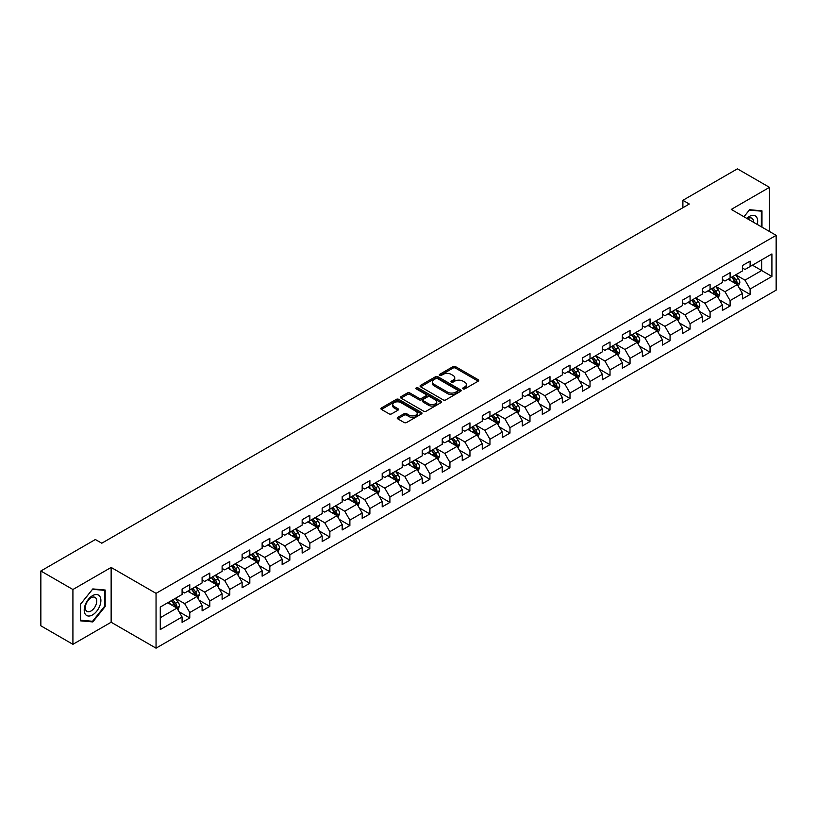 <?xml version="1.0" encoding="UTF-8"?>
<svg xmlns="http://www.w3.org/2000/svg" width="817" height="817" viewBox="0 0 817 817"><rect width="100%" height="100%" fill="white"/><g stroke="black" fill="none" stroke-linecap="round" stroke-linejoin="round"><path stroke-width="1.23" d="M463.055 388.892A1.246 0.715 0 0 0 464.822 388.892L478.2 381.171A1.777 1.031 0 0 0 478.721 380.446A1.777 1.031 0 0 0 478.2 379.721L455.529 366.629A1.777 1.031 0 0 0 453.016 366.629L439.638 374.36A1.246 0.715 0 0 0 439.27 374.86A1.246 0.715 0 0 0 439.638 375.371A1.246 0.715 0 0 0 441.394 375.371L443.131 374.37A5.699 3.288 0 0 1 451.188 374.37L453.078 375.463A5.699 3.288 0 0 1 454.742 377.791A5.699 3.288 0 0 1 453.078 380.119L451.341 381.12A1.246 0.715 0 0 0 450.984 381.621A1.246 0.715 0 0 0 451.341 382.131A1.246 0.715 0 0 0 453.108 382.131L454.834 381.13A5.699 3.288 0 0 1 462.902 381.13L464.791 382.223A5.699 3.288 0 0 1 466.456 384.552A5.699 3.288 0 0 1 464.791 386.88L463.055 387.881A1.246 0.715 0 0 0 462.688 388.381A1.246 0.715 0 0 0 463.055 388.892L463.055 387.881M397.736 417.375A1.777 1.031 0 0 0 397.215 418.1A1.777 1.031 0 0 0 397.736 418.825L404.098 422.501A1.777 1.031 0 0 0 406.611 422.501L421.47 413.923A1.777 1.031 0 0 0 421.991 413.198A1.777 1.031 0 0 0 421.47 412.462L398.808 399.38A1.777 1.031 0 0 0 396.286 399.38L381.427 407.959A1.777 1.031 0 0 0 380.906 408.684A1.777 1.031 0 0 0 381.427 409.409L389.106 413.851A1.777 1.031 0 0 0 391.629 413.851L397.991 410.175A1.777 1.031 0 0 0 398.512 409.45A1.777 1.031 0 0 0 397.991 408.725L394.182 406.519A4.759 2.747 0 0 1 392.783 404.578A4.759 2.747 0 0 1 395.724 402.035A4.759 2.747 0 0 1 400.912 402.638L415.833 411.247A4.759 2.747 0 0 1 417.232 413.198A4.759 2.747 0 0 1 414.29 415.73A4.759 2.747 0 0 1 409.103 415.138L406.611 413.698A1.777 1.031 0 0 0 404.098 413.698L397.736 417.375L397.736 418.825M111.143 567.437L72.917 589.506L40.85 570.991L40.85 625.802L72.917 644.317L111.143 622.237L156.047 648.167L156.047 593.356L111.143 567.437L111.143 622.237M769.481 231.497L769.481 187.348L731.256 209.418L776.15 235.347L156.047 593.356M769.481 187.348L737.414 168.833L682.889 200.308L682.889 207.722M40.85 570.991L95.364 539.516L101.788 543.213L689.303 204.015L682.889 200.308M443.253 399.891A1.777 1.031 0 0 0 445.776 399.891L460.635 391.312A1.777 1.031 0 0 0 461.156 390.587A1.777 1.031 0 0 0 460.635 389.862L437.963 376.77A1.777 1.031 0 0 0 435.451 376.77L420.592 385.348A1.777 1.031 0 0 0 420.071 386.073A1.777 1.031 0 0 0 420.592 386.809L443.253 399.891M416.741 389.168A1.246 0.715 0 0 1 418.008 389.341L441.027 402.628L426.198 411.196A1.777 1.031 0 0 1 423.676 411.196L401.014 398.114L401.014 396.653A1.777 1.031 0 0 0 400.493 397.379A1.777 1.031 0 0 0 401.014 398.114M401.014 396.653L407.366 392.987A1.777 1.031 0 0 1 409.889 392.987L419.08 398.288A1.777 1.031 0 0 0 421.592 398.288L425.82 395.857A1.777 1.031 0 0 0 426.341 395.132A1.777 1.031 0 0 0 425.82 394.397L416.241 388.872A1.246 0.715 0 0 1 415.884 388.371A1.246 0.715 0 0 1 416.65 387.707A1.246 0.715 0 0 1 418.008 387.861L441.047 401.157A1.777 1.031 0 0 1 441.568 401.893A1.777 1.031 0 0 1 441.047 402.618L441.047 401.157M156.047 648.167L776.15 290.147L776.15 235.347M179.076 611.759L189.779 617.948L189.779 612.536L202.095 605.428L202.095 610.84L209.795 606.398L209.795 600.985L222.112 593.877L222.112 599.28L229.802 594.837L229.802 589.435L242.118 582.327L242.118 587.729L249.818 583.287L249.818 577.874L262.134 570.766L262.134 576.179L269.824 571.737L269.824 566.324L282.141 559.216L282.141 564.618L289.841 560.176L289.841 554.774L302.157 547.666L302.157 553.068L309.857 548.626L309.857 543.223L322.164 536.105L322.164 541.518L329.864 537.075L329.864 531.663L342.18 524.555L342.18 529.957L349.88 525.515L349.88 520.112L362.186 513.005L362.186 518.407L369.887 513.964L369.887 508.562L382.203 501.444L382.203 506.857L389.903 502.414L389.903 497.002L402.219 489.894L402.219 495.296L409.909 490.854L409.909 485.451L422.226 478.343L422.226 483.746L429.926 479.303L429.926 473.901L442.242 466.783L442.242 472.195L449.932 467.753L449.932 462.34L462.248 455.232L462.248 460.635L469.949 456.192L469.949 450.79L482.265 443.682L482.265 449.084L489.955 444.642L489.955 439.24L502.271 432.122L502.271 437.534L509.971 433.092L509.971 427.679L522.288 420.571L522.288 425.984L529.978 421.531L529.978 416.129L542.294 409.021L542.294 414.423L549.994 409.981L549.994 404.578L562.31 397.46L562.31 402.873L570 398.43L570 393.018L582.317 385.91L582.317 391.323L590.017 386.87L590.017 381.468L602.333 374.36L602.333 379.762L610.023 375.32L610.023 369.917L622.34 362.799L622.34 368.212L630.04 363.769L630.04 358.357L642.356 351.249L642.356 356.661L650.046 352.209L650.046 346.806L662.362 339.698L662.362 345.101L670.063 340.658L670.063 335.256L682.379 328.148L682.379 333.55L690.079 329.108L690.079 323.695L702.385 316.587L702.385 322L710.085 317.547L710.085 312.145L722.402 305.037L722.402 310.44L730.102 305.997L730.102 300.595L742.408 293.487L742.408 298.889L750.108 294.447L750.108 289.034L771.912 276.452L771.912 253.934L761.658 259.857L761.658 270.519L771.912 276.452M189.779 617.948L182.089 622.391L182.089 616.988L160.275 629.57L160.275 607.062L182.089 594.47L182.089 589.067L189.779 584.615L189.779 590.027L202.095 582.919L202.095 577.507L209.795 573.064L209.795 578.467L222.112 571.359L222.112 565.956L229.802 561.514L229.802 566.916L242.118 559.808L242.118 554.406L249.818 549.953L249.818 555.366L262.134 548.258L262.134 542.845L269.824 538.403L269.824 543.816L282.141 536.698L282.141 531.295L289.841 526.853L289.841 532.255L302.157 525.147L302.157 519.745L309.857 515.292L309.857 520.705L322.164 513.597L322.164 508.184L329.864 503.742L329.864 509.154L342.18 502.036L342.18 496.634L349.88 492.191L349.88 497.594L362.186 490.486L362.186 485.084L369.887 480.631L369.887 486.044L382.203 478.936L382.203 473.523L389.903 469.081L389.903 474.493L402.219 467.375L402.219 461.973L409.909 457.53L409.909 462.933L422.226 455.825L422.226 450.422L429.926 445.98L429.926 451.382L442.242 444.274L442.242 438.862L449.932 434.419L449.932 439.832L462.248 432.714L462.248 427.311L469.949 422.869L469.949 428.271L482.265 421.163L482.265 415.761L489.955 411.319L489.955 416.721L502.271 409.613L502.271 404.201L509.971 399.758L509.971 405.171L522.288 398.053L522.288 392.65L529.978 388.208L529.978 393.61L542.294 386.502L542.294 381.1L549.994 376.657L549.994 382.06L562.31 374.952L562.31 369.539L570 365.097L570 370.51L582.317 363.391L582.317 357.989L590.017 353.547L590.017 358.949L602.333 351.841L602.333 346.439L610.023 341.996L610.023 347.399L622.34 340.291L622.34 334.878L630.04 330.436L630.04 335.848L642.356 328.74L642.356 323.328L650.046 318.885L650.046 324.288L662.362 317.18L662.362 311.777L670.063 307.335L670.063 312.737L682.379 305.629L682.379 300.217L690.079 295.774L690.079 301.187L702.385 294.079L702.385 288.667L710.085 284.224L710.085 289.627L722.402 282.519L722.402 277.116L730.102 272.674L730.102 278.076L742.408 270.968L742.408 265.556L750.108 261.113L750.108 266.526L771.912 253.934M187.726 591.212L196.968 596.543L184.652 603.651L175.42 598.32M182.089 591.508L184.652 592.989L189.779 590.027M184.652 603.651L189.779 612.536M196.968 596.543L202.095 605.428M207.743 579.662L216.975 584.992L204.659 592.1L195.426 586.769M202.095 579.958L204.659 581.438L209.795 578.467M204.659 592.1L209.795 600.985M216.975 584.992L222.112 593.877M227.749 568.101L236.991 573.432L224.675 580.55L215.443 575.209M222.112 568.397L224.675 569.878L229.802 566.916M224.675 580.55L229.802 589.435M236.991 573.432L242.118 582.327M247.765 556.551L256.998 561.882L244.691 568.989L235.449 563.659M242.118 556.847L244.691 558.328L249.818 555.366M244.691 568.989L249.818 577.874M256.998 561.882L262.134 570.766M267.772 545L277.014 550.331L264.698 557.439L255.466 552.108M262.134 545.296L264.698 546.777L269.824 543.816M264.698 557.439L269.824 566.324M277.014 550.331L282.141 559.216M287.788 533.44L297.02 538.771L284.714 545.889L275.472 540.548M282.141 533.736L284.714 535.217L289.841 532.255M284.714 545.889L289.841 554.774M297.02 538.771L302.157 547.666M307.805 521.889L317.037 527.22L304.721 534.328L295.488 528.997M302.157 522.186L304.721 523.666L309.857 520.705M304.721 534.328L309.857 543.223M317.037 527.22L322.164 536.105M327.811 510.339L337.043 515.67L324.737 522.778L315.495 517.447M322.164 510.635L324.737 512.116L329.864 509.154M324.737 522.778L329.864 531.663M337.043 515.67L342.18 524.555M347.828 498.778L357.06 504.109L344.743 511.228L335.511 505.886M342.18 499.075L344.743 500.555L349.88 497.594M344.743 511.228L349.88 520.112M357.06 504.109L362.186 513.005M367.834 487.228L377.076 492.559L364.76 499.667L355.518 494.336M362.186 487.524L364.76 489.005L369.887 486.044M364.76 499.667L369.887 508.562M377.076 492.559L382.203 501.444M387.85 475.678L397.082 481.009L384.766 488.117L375.534 482.786M382.203 475.974L384.766 477.455L389.903 474.493M384.766 488.117L389.903 497.002M397.082 481.009L402.219 489.894M407.857 464.117L417.099 469.448L404.783 476.566L395.54 471.225M402.219 464.413L404.783 465.894L409.909 462.933M404.783 476.566L409.909 485.451M417.099 469.448L422.226 478.343M427.873 452.567L437.105 457.898L424.789 465.006L415.557 459.675M422.226 452.863L424.789 454.344L429.926 451.382M424.789 465.006L429.926 473.901M437.105 457.898L442.242 466.783M447.879 441.017L457.122 446.348L444.805 453.455L435.563 448.125M442.242 441.313L444.805 442.794L449.932 439.832M444.805 453.455L449.932 462.34M457.122 446.348L462.248 455.232M467.896 429.456L477.128 434.787L464.812 441.905L455.58 436.574M462.248 429.752L464.812 431.233L469.949 428.271M464.812 441.905L469.949 450.79M477.128 434.787L482.265 443.682M487.902 417.906L497.144 423.237L484.828 430.345L475.586 425.014M482.265 418.202L484.828 419.683L489.955 416.721M484.828 430.345L489.955 439.24M497.144 423.237L502.271 432.122M507.919 406.355L517.151 411.686L504.835 418.794L495.602 413.463M502.271 406.652L504.835 408.132L509.971 405.171M504.835 418.794L509.971 427.679M517.151 411.686L522.288 420.571M527.925 394.795L537.167 400.136L524.851 407.244L515.609 401.913M522.288 395.091L524.851 396.572L529.978 393.61M524.851 407.244L529.978 416.129M537.167 400.136L542.294 409.021M547.941 383.244L557.174 388.575L544.857 395.683L535.625 390.352M542.294 383.541L544.857 385.021L549.994 382.06M544.857 395.683L549.994 404.578M557.174 388.575L562.31 397.46M567.948 371.694L577.19 377.025L564.874 384.133L555.642 378.802M562.31 371.99L564.874 373.471L570 370.51M564.874 384.133L570 393.018M577.19 377.025L582.317 385.91M587.964 360.134L597.196 365.475L584.88 372.583L575.648 367.252M582.317 360.43L584.88 361.911L590.017 358.949M584.88 372.583L590.017 381.468M597.196 365.475L602.333 374.36M607.971 348.583L617.213 353.914L604.897 361.022L595.664 355.691M602.333 348.879L604.897 350.36L610.023 347.399M604.897 361.022L610.023 369.917M617.213 353.914L622.34 362.799M627.987 337.033L637.219 342.364L624.913 349.472L615.671 344.141M622.34 337.329L624.913 338.81L630.04 335.848M624.913 349.472L630.04 358.357M637.219 342.364L642.356 351.249M647.993 325.472L657.236 330.814L644.919 337.921L635.687 332.59M642.356 325.769L644.919 327.249L650.046 324.288M644.919 337.921L650.046 346.806M657.236 330.814L662.362 339.698M668.01 313.922L677.242 319.253L664.936 326.361L655.694 321.03M662.362 314.218L664.936 315.699L670.063 312.737M664.936 326.361L670.063 335.256M677.242 319.253L682.379 328.148M688.026 302.372L697.258 307.703L684.942 314.811L675.71 309.48M682.379 302.668L684.942 304.149L690.079 301.187M684.942 314.811L690.079 323.695M697.258 307.703L702.385 316.587M708.033 290.811L717.265 296.152L704.959 303.26L695.716 297.929M702.385 291.107L704.959 292.598L710.085 289.627M704.959 303.26L710.085 312.145M717.265 296.152L722.402 305.037M728.049 279.261L737.281 284.592L724.965 291.71L715.733 286.369M722.402 279.557L724.965 281.038L730.102 278.076M724.965 291.71L730.102 300.595M737.281 284.592L742.408 293.487M752.416 265.188L761.658 270.519L744.981 280.149L735.739 274.818M742.408 268.007L744.981 269.487L750.108 266.526M744.981 280.149L750.108 289.034M72.917 589.506L72.917 644.317M160.275 617.723L176.952 608.093L167.72 602.762M176.952 608.093L182.089 616.988M739.395 288.258L750.108 294.447M719.389 299.819L730.102 305.997M699.372 311.369L710.085 317.547M679.366 322.919L690.079 329.108M659.35 334.48L670.063 340.658M639.343 346.03L650.046 352.209M619.327 357.58L630.04 363.769M599.321 369.141L610.023 375.32M579.304 380.691L590.017 386.87M559.298 392.242L570 398.43M539.281 403.802L549.994 409.981M519.265 415.353L529.978 421.531M499.258 426.903L509.971 433.092M479.242 438.453L489.955 444.642M459.236 450.014L469.949 456.192M439.219 461.564L449.932 467.753M419.213 473.114L429.926 479.303M399.196 484.675L409.909 490.854M379.19 496.225L389.903 502.414M359.174 507.776L369.887 513.964M339.167 519.336L349.88 525.515M319.151 530.887L329.864 537.075M299.145 542.437L309.857 548.626M279.128 553.997L289.841 560.176M259.122 565.548L269.824 571.737M239.105 577.098L249.818 583.287M219.099 588.659L229.802 594.837M199.082 600.209L209.795 606.398M761.975 227.157L761.975 210.837L749.597 209.724L743.95 216.75M80.423 620.828L92.801 621.931L105.179 606.541L105.179 590.027L92.801 588.924L80.423 604.325L80.423 620.828M104.545 606.163L105.179 606.541M91.494 621.175L92.801 621.931M463.556 389.066L464.791 388.361A5.699 3.288 0 0 0 466.456 386.032L466.456 384.552M454.742 377.791L454.742 379.272A5.699 3.288 0 0 1 453.078 381.6L451.842 382.305M478.17 381.182L455.529 368.11A1.777 1.031 0 0 0 453.016 368.11L440.128 375.544M460.604 391.323L437.963 378.251A1.777 1.031 0 0 0 435.451 378.251L420.612 386.819L420.592 385.348M457.479 391.098A1.246 0.715 0 0 0 457.847 390.587A1.246 0.715 0 0 0 457.479 390.077L437.585 378.588A1.246 0.715 0 0 0 435.829 378.588L434.001 379.639A5.699 3.288 0 0 0 432.336 381.968A5.699 3.288 0 0 0 434.001 384.296L447.604 392.15A5.699 3.288 0 0 0 455.661 392.15L457.479 391.098L457.479 392.579A1.246 0.715 0 0 0 457.847 392.068L457.847 390.587M432.336 381.968L432.336 383.449A5.699 3.288 0 0 0 434.001 385.777L434.001 384.296M457.479 392.579L455.661 393.631A5.699 3.288 0 0 1 447.604 393.631L434.001 385.777M401.035 398.124L407.366 394.468L407.366 392.987M426.341 395.132L426.341 396.613A1.777 1.031 0 0 1 425.82 397.338L421.592 399.768A1.777 1.031 0 0 1 419.08 399.768L409.889 394.468A1.777 1.031 0 0 0 407.366 394.468M428.619 403.802A4.759 2.747 0 0 0 433.807 404.395A4.759 2.747 0 0 0 436.748 401.852A4.759 2.747 0 0 0 435.349 399.911L430.099 396.878A1.777 1.031 0 0 0 427.577 396.878L423.359 399.309A1.777 1.031 0 0 0 422.838 400.034A1.777 1.031 0 0 0 423.359 400.759L428.619 403.802L428.619 405.283A4.759 2.747 0 0 0 433.807 405.875A4.759 2.747 0 0 0 436.748 403.332L436.748 401.852M422.838 400.034L422.838 401.515A1.777 1.031 0 0 0 423.359 402.24L423.359 400.759M428.619 405.283L423.359 402.24M417.232 413.198L417.232 414.679A4.759 2.747 0 0 1 414.29 417.211A4.759 2.747 0 0 1 409.103 416.619L406.611 415.179A1.777 1.031 0 0 0 404.098 415.179L397.756 418.845M392.783 404.578L392.783 406.059A4.759 2.747 0 0 0 394.182 408.01L394.182 406.519M397.991 408.725L397.991 410.175L394.182 408.01M421.47 412.462L421.47 413.923L398.808 400.861A1.777 1.031 0 0 0 396.286 400.861L381.457 409.429L381.427 407.959M738.292 286.348L739.824 282.508A4.81 2.778 -120 0 0 738.282 278.413L735.637 274.88M731.021 280.987L729.224 278.577M731.664 277.177L734.309 280.711A4.81 2.778 60 0 1 735.688 283.601L737.23 282.713A4.81 2.778 -120 0 0 735.851 279.822L733.206 276.289M732.001 276.983L734.932 280.905A2.451 1.409 60 0 1 735.382 281.64L737.23 282.713M760.535 210.704L761.332 211.164L761.332 226.789M743.97 216.771L749.342 210.092L761.332 211.164M757.277 224.45A11.795 6.812 120 0 0 755.235 215.872A11.795 6.812 120 0 0 746.789 218.394M753.519 222.275A8.068 4.657 120 0 0 751.854 218.221A8.068 4.657 120 0 0 747.514 218.803M92.546 614.915A11.795 6.812 120 0 0 100.889 600.464A11.795 6.812 120 0 0 92.546 595.654A11.795 6.812 120 0 0 84.212 610.095A11.795 6.812 120 0 0 92.546 614.915M91.024 610.993A8.068 4.657 120 0 0 96.304 603.886A8.068 4.657 120 0 0 95.068 597.411A8.068 4.657 120 0 0 91.024 597.809A8.068 4.657 120 0 0 85.754 604.927A8.068 4.657 120 0 0 86.99 611.392A8.068 4.657 120 0 0 91.024 610.993M80.556 604.212L92.546 589.292L104.545 590.364L104.545 606.357L92.546 621.277L80.556 620.205L80.526 604.192M103.749 589.905L104.545 590.364M718.286 297.909L719.808 294.059A4.81 2.778 -120 0 0 718.276 289.964L715.631 286.43M711.015 292.537L709.217 290.137M716.529 295.723L717.214 294.263A4.81 2.778 -120 0 0 715.835 291.373L713.19 287.839M711.985 288.534L714.926 292.455A2.451 1.409 60 0 1 715.365 293.201L717.214 294.263M711.648 288.728L714.303 292.261A4.81 2.778 60 0 1 715.672 295.151M698.269 309.459L699.801 305.609A4.81 2.778 -120 0 0 698.259 301.524L695.614 297.98M690.998 304.087L689.201 301.687M691.642 300.278L694.287 303.812A4.81 2.778 60 0 1 695.665 306.712L697.197 305.813A4.81 2.778 -120 0 0 695.829 302.923L693.173 299.39M691.979 300.084L694.91 304.006A2.451 1.409 60 0 1 695.359 304.751L697.197 305.813M678.263 321.01L679.785 317.17A4.81 2.778 -120 0 0 678.253 313.074L675.608 309.541M670.992 315.638L669.194 313.238M676.507 318.824L677.191 317.374A4.81 2.778 -120 0 0 675.812 314.484L673.167 310.95M671.962 311.645L674.903 315.566A2.451 1.409 60 0 1 675.342 316.302L677.191 317.374M671.625 311.839L674.27 315.372A4.81 2.778 60 0 1 675.649 318.262M658.247 332.56L659.779 328.72A4.81 2.778 -120 0 0 658.236 324.625L655.591 321.091M650.975 327.198L649.178 324.798M651.619 323.389L654.264 326.923A4.81 2.778 60 0 1 655.643 329.813L657.174 328.924A4.81 2.778 -120 0 0 655.806 326.034L653.151 322.501M651.946 323.195L654.887 327.117A2.451 1.409 60 0 1 655.336 327.862L657.174 328.924M638.24 344.12L639.762 340.27A4.81 2.778 -120 0 0 638.23 336.185L635.585 332.642M630.969 338.749L629.161 336.349M636.484 341.935L637.168 340.475A4.81 2.778 -120 0 0 635.789 337.584L633.144 334.051M631.939 334.745L634.88 338.667A2.451 1.409 60 0 1 635.32 339.412L637.168 340.475M631.602 334.939L634.247 338.473A4.81 2.778 60 0 1 635.626 341.363M618.224 355.671L619.746 351.831A4.81 2.778 -120 0 0 618.214 347.736L615.569 344.202M610.953 350.299L609.155 347.899M611.596 346.5L614.241 350.033A4.81 2.778 60 0 1 615.62 352.924L617.152 352.035A4.81 2.778 -120 0 0 615.783 349.145L613.128 345.611M611.923 346.306L614.864 350.227A2.451 1.409 60 0 1 615.313 350.963L617.152 352.035M598.218 367.221L599.739 363.381A4.81 2.778 -120 0 0 598.207 359.286L595.552 355.752M590.946 361.86L589.139 359.46M596.451 365.036L597.145 363.585A4.81 2.778 -120 0 0 595.767 360.695L593.122 357.162M591.917 357.856L594.858 361.778A2.451 1.409 60 0 1 595.297 362.523L597.145 363.585M591.579 358.05L594.225 361.584A4.81 2.778 60 0 1 595.603 364.474M578.201 378.782L579.723 374.932A4.81 2.778 -120 0 0 578.191 370.836L575.546 367.303M570.93 373.41L569.132 371.01M571.573 369.601L574.218 373.134A4.81 2.778 60 0 1 575.597 376.024L577.129 375.136A4.81 2.778 -120 0 0 575.76 372.246L573.105 368.712M571.9 369.407L574.841 373.328A2.451 1.409 60 0 1 575.291 374.074L577.129 375.136M558.195 390.332L559.716 386.492A4.81 2.778 -120 0 0 558.185 382.397L555.529 378.863M550.924 384.96L549.116 382.56M551.557 381.161L554.202 384.695A4.81 2.778 60 0 1 555.58 387.585L557.123 386.696A4.81 2.778 -120 0 0 555.744 383.806L553.099 380.273M551.894 380.967L554.825 384.889A2.451 1.409 60 0 1 555.274 385.624L557.123 386.696M538.178 401.882L539.7 398.042A4.81 2.778 -120 0 0 538.168 393.947L535.523 390.414M530.907 396.521L529.11 394.121M531.55 392.711L534.195 396.245A4.81 2.778 60 0 1 535.574 399.135L537.106 398.247A4.81 2.778 -120 0 0 535.738 395.357L533.082 391.823M531.877 392.517L534.818 396.439A2.451 1.409 60 0 1 535.268 397.185L537.106 398.247M518.162 413.443L519.694 409.593A4.81 2.778 -120 0 0 518.162 405.498L515.507 401.964M510.891 408.071L509.093 405.671M516.405 411.257L517.1 409.797A4.81 2.778 -120 0 0 515.721 406.907L513.076 403.373M511.871 404.068L514.802 407.989A2.451 1.409 60 0 1 515.251 408.735L517.1 409.797M511.534 404.262L514.179 407.795A4.81 2.778 60 0 1 515.558 410.685M498.156 424.993L499.677 421.153A4.81 2.778 -120 0 0 498.145 417.058L495.5 413.525M490.884 419.621L489.087 417.221M496.399 422.808L497.083 421.358A4.81 2.778 -120 0 0 495.705 418.467L493.06 414.924M491.854 415.628L494.796 419.55A2.451 1.409 60 0 1 495.235 420.285L497.083 421.358M491.517 415.822L494.173 419.356A4.81 2.778 60 0 1 495.541 422.246M478.139 436.544L479.671 432.704A4.81 2.778 -120 0 0 478.139 428.608L475.484 425.075M470.868 431.182L469.07 428.782M476.382 434.358L477.077 432.908A4.81 2.778 -120 0 0 475.698 430.018L473.053 426.484M471.848 427.179L474.779 431.1A2.451 1.409 60 0 1 475.228 431.846L477.077 432.908M471.511 427.373L474.156 430.906A4.81 2.778 60 0 1 475.535 433.796M458.133 448.104L459.654 444.254A4.81 2.778 -120 0 0 458.123 440.159L455.478 436.625M450.861 442.732L449.064 440.332M456.376 445.919L457.06 444.458A4.81 2.778 -120 0 0 455.682 441.568L453.037 438.035M451.832 438.729L454.773 442.651A2.451 1.409 60 0 1 455.212 443.396L457.06 444.458M451.495 438.923L454.15 442.457A4.81 2.778 60 0 1 455.518 445.347M438.116 459.654L439.648 455.815A4.81 2.778 -120 0 0 438.116 451.719L435.461 448.186M430.845 454.283L429.048 451.883M431.488 450.473L434.133 454.017A4.81 2.778 60 0 1 435.512 456.907L437.054 456.019A4.81 2.778 -120 0 0 435.675 453.129L433.03 449.585M431.825 450.29L434.756 454.201A2.451 1.409 60 0 1 435.206 454.946L437.054 456.019M418.11 471.205L419.632 467.365A4.81 2.778 -120 0 0 418.1 463.27L415.455 459.736M410.839 465.843L409.041 463.443M416.353 469.019L417.038 467.569A4.81 2.778 -120 0 0 415.659 464.679L413.014 461.145M411.809 461.84L414.75 465.761A2.451 1.409 60 0 1 415.189 466.507L417.038 467.569M411.472 462.034L414.127 465.567A4.81 2.778 60 0 1 415.496 468.458M398.093 482.765L399.625 478.915A4.81 2.778 -120 0 0 398.083 474.82L395.438 471.286M390.822 477.394L389.025 474.994M396.337 480.58L397.031 479.119A4.81 2.778 -120 0 0 395.653 476.229L393.008 472.696M391.803 473.39L394.734 477.312A2.451 1.409 60 0 1 395.183 478.057L397.031 479.119M391.466 473.584L394.111 477.118A4.81 2.778 60 0 1 395.489 480.008M378.087 494.316L379.609 490.476A4.81 2.778 -120 0 0 378.077 486.381L375.432 482.847M370.816 488.944L369.018 486.544M376.331 492.13L377.015 490.68A4.81 2.778 -120 0 0 375.636 487.79L372.991 484.246M371.786 484.951L374.727 488.862A2.451 1.409 60 0 1 375.166 489.608L377.015 490.68M371.449 485.135L374.104 488.678A4.81 2.778 60 0 1 375.473 491.568M358.071 505.866L359.603 502.026A4.81 2.778 -120 0 0 358.06 497.931L355.415 494.397M350.799 500.504L349.002 498.104M351.443 496.695L354.088 500.229A4.81 2.778 60 0 1 355.466 503.119L357.009 502.23A4.81 2.778 -120 0 0 355.63 499.34L352.985 495.807M351.78 496.501L354.711 500.423A2.451 1.409 60 0 1 355.16 501.168L357.009 502.23M338.064 517.427L339.586 513.576A4.81 2.778 -120 0 0 338.054 509.481L335.409 505.948M330.793 512.055L328.996 509.655M336.308 515.241L336.992 513.781A4.81 2.778 -120 0 0 335.613 510.891L332.968 507.357M331.763 508.051L334.704 511.973A2.451 1.409 60 0 1 335.144 512.719L336.992 513.781M331.426 508.245L334.082 511.779A4.81 2.778 60 0 1 335.45 514.669M318.048 528.977L319.58 525.137A4.81 2.778 -120 0 0 318.038 521.042L315.393 517.508M310.777 523.605L308.979 521.205M311.42 519.796L314.065 523.329A4.81 2.778 60 0 1 315.444 526.23L316.976 525.341A4.81 2.778 -120 0 0 315.607 522.441L312.952 518.907M311.757 519.602L314.688 523.523A2.451 1.409 60 0 1 315.137 524.269L316.976 525.341M298.042 540.527L299.563 536.687A4.81 2.778 -120 0 0 298.031 532.592L295.386 529.059M290.77 535.166L288.973 532.766M296.285 538.342L296.969 536.892A4.81 2.778 -120 0 0 295.591 534.001L292.946 530.468M291.74 531.162L294.682 535.084A2.451 1.409 60 0 1 295.121 535.829L296.969 536.892M291.403 531.356L294.049 534.89A4.81 2.778 60 0 1 295.427 537.78M278.025 552.088L279.557 548.238A4.81 2.778 -120 0 0 278.015 544.142L275.37 540.609M270.754 546.716L268.956 544.316M271.397 542.907L274.042 546.44A4.81 2.778 60 0 1 275.421 549.33L276.953 548.442A4.81 2.778 -120 0 0 275.584 545.552L272.929 542.018M271.724 542.713L274.665 546.634A2.451 1.409 60 0 1 275.115 547.38L276.953 548.442M258.019 563.638L259.54 559.788A4.81 2.778 -120 0 0 258.009 555.703L255.364 552.169M250.748 558.266L248.95 555.866M251.381 554.457L254.026 557.991A4.81 2.778 60 0 1 255.404 560.891L256.947 560.002A4.81 2.778 -120 0 0 255.568 557.102L252.923 553.569M251.718 554.263L254.659 558.185A2.451 1.409 60 0 1 255.098 558.93L256.947 560.002M238.002 575.188L239.534 571.349A4.81 2.778 -120 0 0 237.992 567.253L235.347 563.72M230.731 569.827L228.934 567.417M231.374 566.018L234.019 569.551A4.81 2.778 60 0 1 235.398 572.441L236.93 571.553A4.81 2.778 -120 0 0 235.562 568.663L232.906 565.129M231.701 565.824L234.642 569.745A2.451 1.409 60 0 1 235.092 570.491L236.93 571.553M217.996 586.749L219.518 582.899A4.81 2.778 -120 0 0 217.986 578.804L215.341 575.27M210.725 581.377L208.917 578.977M216.229 584.563L216.924 583.103A4.81 2.778 -120 0 0 215.545 580.213L212.9 576.679M211.695 577.374L214.636 581.296A2.451 1.409 60 0 1 215.075 582.041L216.924 583.103M211.358 577.568L214.003 581.101A4.81 2.778 60 0 1 215.382 583.992M197.98 598.299L199.501 594.449A4.81 2.778 -120 0 0 197.969 590.364L195.324 586.831M190.708 592.928L188.911 590.528M191.352 589.118L193.997 592.652A4.81 2.778 60 0 1 195.375 595.552L196.907 594.664A4.81 2.778 -120 0 0 195.539 591.763L192.883 588.23M191.678 588.924L194.62 592.846A2.451 1.409 60 0 1 195.069 593.591L196.907 594.664M177.973 609.85L179.495 606.01A4.81 2.778 -120 0 0 177.963 601.915L175.308 598.381M170.702 604.488L168.894 602.078M176.206 607.664L176.901 606.214A4.81 2.778 -120 0 0 175.522 603.324L172.877 599.79M171.672 600.485L174.603 604.406A2.451 1.409 60 0 1 175.052 605.152L176.901 606.214M171.335 600.679L173.98 604.212A4.81 2.778 60 0 1 175.359 607.102M464.791 388.361L464.791 386.88M451.341 382.131L451.341 381.12M453.078 381.6L453.078 380.119M439.638 375.371L439.638 374.36M453.016 368.11L453.016 366.629M455.529 368.11L455.529 366.629M478.2 381.171L478.2 379.721M435.451 378.251L435.451 376.77M437.963 378.251L437.963 376.77M460.635 391.312L460.635 389.862M447.604 393.631L447.604 392.15M455.661 393.631L455.661 392.15M409.889 394.468L409.889 392.987M419.08 399.768L419.08 398.288M421.592 399.768L421.592 398.288M425.82 397.338L425.82 395.857M418.008 389.341L418.008 387.861M404.098 415.179L404.098 413.698M406.611 415.179L406.611 413.698M409.103 416.619L409.103 415.138M396.286 400.861L396.286 399.38M398.808 400.861L398.808 399.38M736.811 284.316L739.793 282.6M735.851 279.822L738.282 278.413M732.43 281.794L734.309 280.711M716.795 295.877L719.777 294.151M715.835 291.373L718.276 289.964M712.414 293.344L714.303 292.261M696.778 307.427L699.771 305.711M695.829 302.923L698.259 301.524M692.408 304.904L694.287 303.812M676.772 318.977L679.754 317.262M675.812 314.484L678.253 313.074M672.391 316.455L674.27 315.372M656.756 330.538L659.738 328.812M655.806 326.034L658.236 324.625M652.385 328.005L654.264 326.923M636.749 342.088L639.731 340.362M635.789 337.584L638.23 336.185M632.368 339.566L634.247 338.473M616.733 353.638L619.715 351.923M615.783 349.145L618.214 347.736M612.362 351.116L614.241 350.033M596.727 365.199L599.709 363.473M595.767 360.695L598.207 359.286M592.345 362.666L594.225 361.584M576.71 376.749L579.692 375.023M575.76 372.246L578.191 370.836M572.339 374.227L574.218 373.134M556.704 388.3L559.686 386.584M555.744 383.806L558.185 382.397M552.323 385.777L554.202 384.695M536.687 399.86L539.669 398.134M535.738 395.357L538.168 393.947M532.316 397.328L534.195 396.245M516.681 411.411L519.663 409.685M515.721 406.907L518.162 405.498M512.3 408.888L514.179 407.795M496.665 422.961L499.647 421.245M495.705 418.467L498.145 417.058M492.294 420.438L494.173 419.356M476.658 434.521L479.64 432.796M475.698 430.018L478.139 428.608M472.277 431.989L474.156 430.906M456.642 446.072L459.624 444.346M455.682 441.568L458.123 440.159M452.271 443.549L454.15 442.457M436.635 457.622L439.617 455.906M435.675 453.129L438.116 451.719M432.254 455.1L434.133 454.017M416.619 469.183L419.601 467.457M415.659 464.679L418.1 463.27M412.248 466.65L414.127 465.567M396.613 480.733L399.595 479.007M395.653 476.229L398.083 474.82M392.231 478.2L394.111 477.118M376.596 492.283L379.578 490.568M375.636 487.79L378.077 486.381M372.215 489.761L374.104 488.678M356.59 503.844L359.572 502.118M355.63 499.34L358.06 497.931M352.209 501.311L354.088 500.229M336.573 515.394L339.555 513.668M335.613 510.891L338.054 509.481M332.192 512.862L334.082 511.779M316.557 526.945L319.549 525.229M315.607 522.441L318.038 521.042M312.186 524.422L314.065 523.329M296.551 538.505L299.533 536.779M295.591 534.001L298.031 532.592M292.169 535.972L294.049 534.89M276.534 550.055L279.516 548.33M275.584 545.552L278.015 544.142M272.163 547.523L274.042 546.44M256.528 561.606L259.51 559.89M255.568 557.102L258.009 555.703M252.147 559.083L254.026 557.991M236.511 573.166L239.493 571.44M235.562 568.663L237.992 567.253M232.14 570.634L234.019 569.551M216.505 584.717L219.487 582.991M215.545 580.213L217.986 578.804M212.124 582.184L214.003 581.101M196.489 596.267L199.471 594.551M195.539 591.763L197.969 590.364M192.118 593.745L193.997 592.652M176.482 607.817L179.464 606.102M175.522 603.324L177.963 601.915M172.101 605.295L173.98 604.212"/></g></svg>
